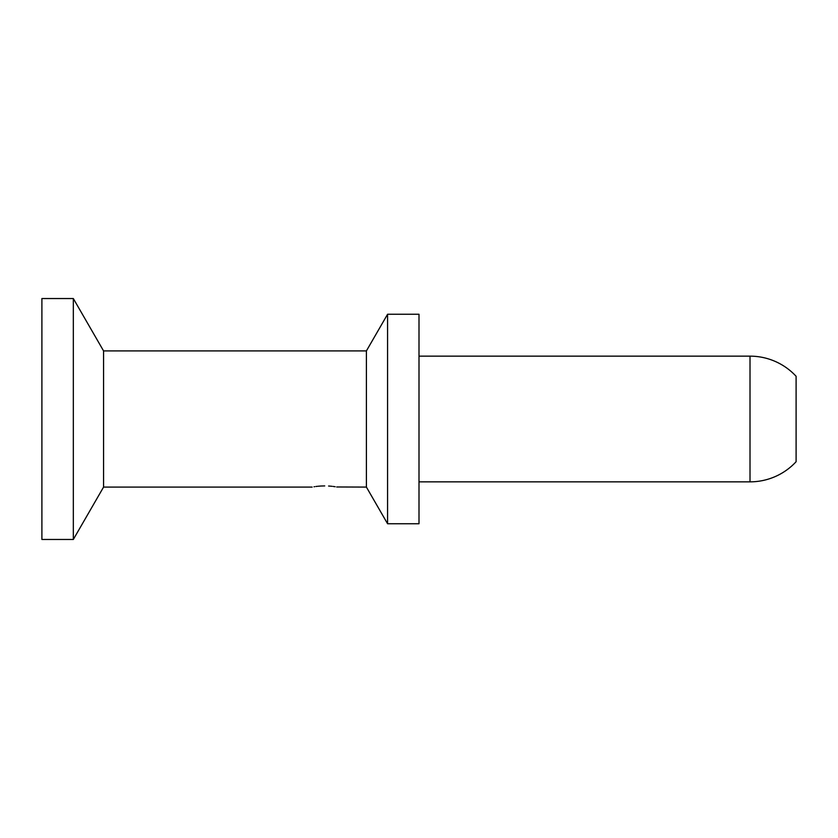 <?xml version="1.0" encoding="UTF-8"?>
<svg xmlns="http://www.w3.org/2000/svg" width="838" height="838" viewBox="0 0 838 838"><rect width="100%" height="100%" fill="white"/><g stroke="black" fill="none" stroke-linecap="round" stroke-linejoin="round"><path stroke-width="1.26" d="M73.325 298.538L73.325 539.463L41.9 539.463L41.9 298.538L73.325 298.538L103.566 350.913L366.405 350.913L387.575 314.25L419 314.25L419 523.75L387.575 523.75L366.405 487.088L366.405 350.913M312.155 487.088L103.566 487.088L103.566 350.913M387.575 314.25L387.575 523.75M419 356.15L750.01 356.15A62.85 62.85 0 0 1 796.1 376.272L796.1 461.728A62.85 62.85 0 0 1 750.01 481.85L419 481.85M324.725 485.914C308.51 487.192 308.51 487.192 324.725 485.914C340.94 487.192 340.94 487.192 324.725 485.914L321.027 486.019M366.405 487.088L336.677 486.972M335.169 486.731L333.933 486.543M333.629 486.511L333.095 486.438M332.047 486.312L330.004 486.124M329.921 486.124L328.59 486.03M320.682 486.04L317.623 486.291M316.984 486.365L315.842 486.501M314.596 486.679L313.999 486.773M750.01 356.15L750.01 481.85M103.566 487.088L73.325 539.463"/></g></svg>
